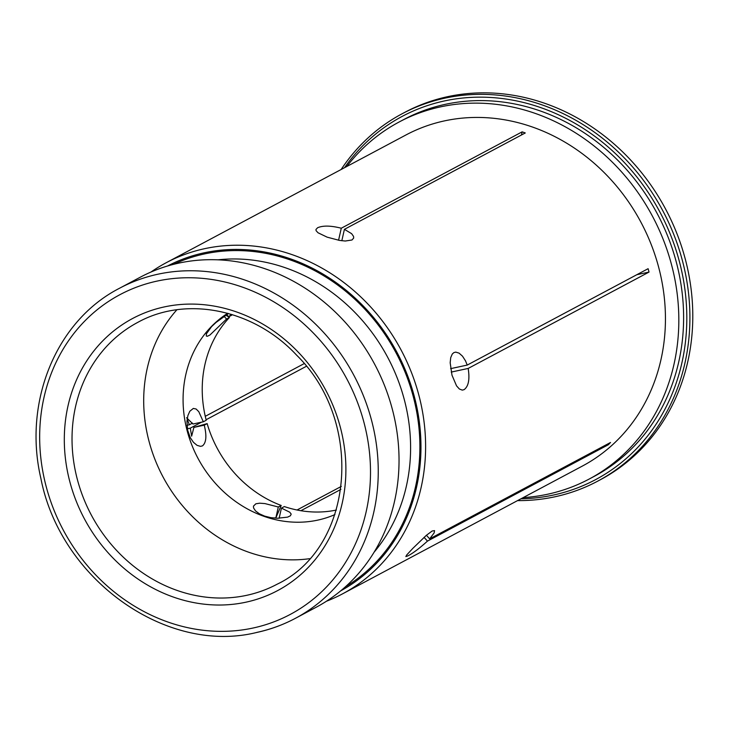 <?xml version="1.0" encoding="UTF-8"?>
<svg xmlns="http://www.w3.org/2000/svg" width="729" height="729" viewBox="0 0 729 729"><rect width="100%" height="100%" fill="white"/><g stroke="black" fill="none" stroke-linecap="round" stroke-linejoin="round"><path stroke-width="1.09" d="M207.154 423.613L204.248 425.162L193.896 427.385L207.154 423.613A114.307 101.395 -118.1 0 0 281.203 505.452L275.835 517.927L278.305 506.992L281.203 505.452M336.388 510.036A114.307 101.395 -118.1 0 1 284.328 506.564L281.43 508.104L279.134 518.283M226.746 314.6L228.733 316.796L231.631 315.247A114.307 101.395 -118.1 0 1 232.269 314.627M225.89 315.156L229.435 317.507L226.537 319.047L224.095 316.35M186.569 417.735L192.975 424.014L203.327 421.79L206.225 420.241A114.307 101.395 -118.1 0 1 229.435 317.507M340.908 489.396L300.895 510.71M297.022 509.999L341.309 486.407M201.505 422.182L190.287 428.16L191.645 436.17L193.896 427.385M306.335 366.322L206.088 419.74M187.18 418.984L189.358 424.788L192.502 423.112M205.268 416.314L304.139 363.625M523.176 497.615A202.243 179.389 -118.1 0 0 547.488 494.262A202.243 179.389 -118.1 0 0 589.232 479.017A202.243 179.389 -118.1 0 0 662.989 238.884A202.243 179.389 -118.1 0 0 440.772 106.817A202.243 179.389 -118.1 0 0 399.027 122.053A202.243 179.389 -118.1 0 0 346.758 166.513M166.084 262.786L405.925 134.983A187.581 166.385 61.9 0 1 444.635 120.85A187.581 166.385 61.9 0 1 650.751 243.358A187.581 166.385 61.9 0 1 582.343 466.086L342.502 593.88A187.581 166.385 -118.1 0 0 410.919 371.152A187.581 166.385 -118.1 0 0 204.803 248.644A187.581 166.385 -118.1 0 0 166.084 262.786A187.581 166.385 -118.1 0 0 150.985 272.035M399.027 122.053L403.811 119.51A202.243 179.389 61.9 0 1 657.23 213.633A202.243 179.389 61.9 0 1 594.017 476.474L589.232 479.017M520.934 498.809A205.76 182.505 -118.1 0 0 682.863 276.765A205.76 182.505 -118.1 0 0 444.626 100.903A205.76 182.505 -118.1 0 0 344.516 167.706M226.537 319.047L209.916 335.03L207.4 336.26L206.307 336.042L206.398 333.827L211.583 326.619L216.03 322.446L228.478 313.506M231.193 314.299L228.733 316.796M203.327 421.79L198.798 411.694L196.11 409.005L193.331 408.431L189.804 411.256L187.918 415.53L186.943 421.18L187.626 430.156L190.305 437.682L193.449 442.321L197.03 445.328L200.493 446.367L202.471 445.884C206.289 442.722 206.881 435.824 204.248 425.162M334.939 514.574A114.307 101.395 61.9 0 1 317.625 520.151A114.307 101.395 61.9 0 1 187.08 430.447A114.307 101.395 61.9 0 1 227.685 313.288M281.43 508.104L289.741 512.205L291.19 514.082L290.443 515.758L287.618 517.125L277.248 518.273L270.814 517.654L264.581 516.105L259.324 513.754L255.542 510.92L253.583 507.985L253.446 506.154L255.852 503.794L259.724 503.183L264.937 503.584L278.305 506.992M340.653 590.873A184.063 163.269 -118.1 0 0 406.253 372.255A184.063 163.269 -118.1 0 0 204.293 252.781A184.063 163.269 -118.1 0 0 167.552 265.994M326.401 601.261A187.581 166.385 -118.1 0 0 342.502 593.88M464.091 389.66L462.268 390.115L459.37 389.004L456.545 385.86L451.989 375.189L450.176 362.75L450.713 357.629L452.29 354.002L453.875 352.599L455.78 352.116L459.088 353.146L462.496 356.171L465.503 360.846L467.234 365.074L648.099 268.7A187.581 166.385 61.9 0 1 649.029 272.072L468.164 368.446C469.904 379.299 468.547 386.37 464.091 389.66M407.958 555.853L405.843 556.564L406.755 554.915L412.805 548.399L426.283 535.378L432.151 531.022L434.539 530.612L434.165 532.863L429.663 538.859L610.528 442.485A187.581 166.385 61.9 0 1 608.332 444.745L427.467 541.109C419.658 548.19 413.161 553.101 407.958 555.853M351.989 239.996L345.236 241.026L339.486 240.406L327.157 237.162L318.035 232.779L316.094 230.674L315.949 229.498L317.589 227.758C322.938 225.416 330.838 225.571 341.281 228.223L522.146 131.849A187.581 166.385 61.9 0 1 525.272 132.96L344.407 229.334L351.624 233.663L353.547 236.396L353.683 238.028L351.989 239.996M517.544 500.613A208.102 184.592 -118.1 0 0 554.769 496.823A208.102 184.592 -118.1 0 0 597.725 481.14A208.102 184.592 -118.1 0 0 673.614 234.045A208.102 184.592 -118.1 0 0 444.954 98.142A208.102 184.592 -118.1 0 0 402.007 113.824A208.102 184.592 -118.1 0 0 341.126 169.52M402.007 113.824L404.877 112.302A208.102 184.592 61.9 0 1 665.641 209.15A208.102 184.592 61.9 0 1 600.587 479.609L597.725 481.14M190.287 428.16L187.353 428.789M272.236 517.872L275.835 517.927M176.892 309.77A148.306 131.548 -118.1 0 0 163.041 476.957A148.306 131.548 -118.1 0 0 309.524 558.696M186.943 425.308L189.358 424.788M119.538 288.247L140.323 277.175A186.998 165.866 61.9 0 1 374.642 364.208A186.998 165.866 61.9 0 1 316.195 607.239L295.409 618.31A186.998 165.866 -118.1 0 0 363.607 396.275A186.998 165.866 -118.1 0 0 158.138 274.159A186.998 165.866 -118.1 0 0 119.538 288.247C56.206 320.651 22.863 401.843 40.915 478.57C60.471 579.181 165.966 654.833 256.499 632.517C270.177 629.574 283.144 624.835 295.409 618.31A186.998 165.866 -118.1 0 1 256.818 632.398M608.332 444.745L607.667 444.007M649.029 272.072L636.882 274.687M427.467 541.109L424.068 537.355M426.419 535.268L429.663 538.859M468.164 368.446L451.224 372.082M450.613 368.646L467.234 365.074M344.407 229.334L341.828 240.752M338.566 240.242L341.281 228.223M521.435 135.002L522.146 131.849M245.764 602.227A154.174 136.751 61.9 0 1 68.025 405.798A154.174 136.751 61.9 0 1 301.469 355.624A154.174 136.751 61.9 0 1 245.764 602.227M157.291 281.048A181.138 160.672 -118.1 0 0 46.729 488.585A181.138 160.672 -118.1 0 0 252.881 628.061A181.138 160.672 -118.1 0 0 363.443 420.524A181.138 160.672 -118.1 0 0 157.291 281.048M173.548 264.335A182.897 162.23 61.9 0 1 396.038 352.809A182.897 162.23 61.9 0 1 345.373 586.818M246.602 595.338A148.306 131.548 61.9 0 1 83.644 498.49A148.306 131.548 61.9 0 1 137.735 322.391C186.177 295.482 253.847 309.151 296.566 355.105C364.974 422.091 353.729 547.734 277.211 584.166A148.306 131.548 61.9 0 1 246.602 595.338M218.162 259.816A175.862 155.988 61.9 0 1 387.664 357.265A175.862 155.988 61.9 0 1 374.013 552.309"/></g></svg>
